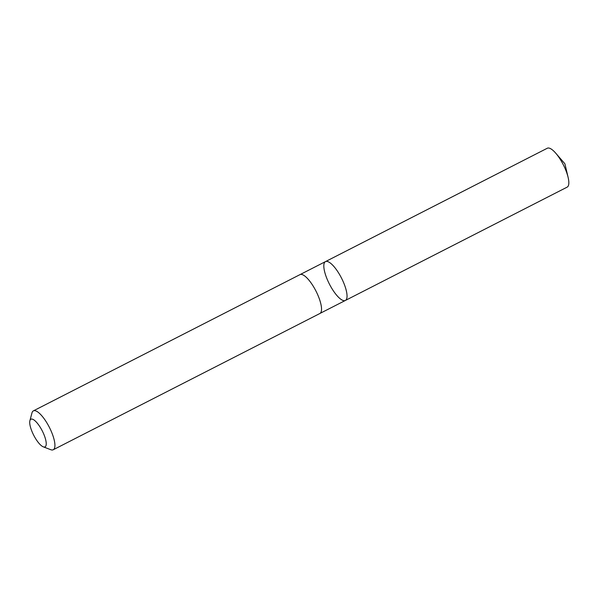 <?xml version="1.0" encoding="UTF-8"?>
<svg xmlns="http://www.w3.org/2000/svg" width="598" height="598" viewBox="0 0 598 598"><rect width="100%" height="100%" fill="white"/><g stroke="black" fill="none" stroke-linecap="round" stroke-linejoin="round"><path stroke-width="0.9" d="M340.696 299.157A21.82 6.742 62.9 0 1 326.927 278.653A21.82 6.742 62.9 0 1 325.499 261.603A21.82 6.742 62.9 0 1 341.436 277.965A21.82 6.742 62.9 0 1 345.36 300.465A21.82 6.742 62.9 0 1 340.696 299.157M567.158 187.129A21.834 6.75 -117.1 0 0 568.1 177.337A21.834 6.75 -117.1 0 0 555.774 153.215A21.834 6.75 -117.1 0 0 551.954 149.552A21.834 6.75 -117.1 0 0 547.29 148.244L325.499 261.603A21.82 6.742 62.9 0 1 341.436 277.965A21.82 6.742 62.9 0 1 345.36 300.465L567.158 187.129M43.265 446.833L50.755 449.703A21.834 6.75 -117.1 0 0 53.244 449.756L319.863 313.509A21.834 6.75 -117.1 0 0 318.428 296.451A21.834 6.75 -117.1 0 0 304.659 275.932A21.834 6.75 -117.1 0 0 299.987 274.624L33.376 410.871A21.834 6.75 -117.1 0 0 31.963 412.926L29.9 420.671A15.533 4.799 -117.1 0 0 33.697 435.224A15.533 4.799 -117.1 0 0 43.265 446.833A15.533 4.799 -117.1 0 0 44.865 437.003A15.533 4.799 -117.1 0 0 34.228 420.147A15.533 4.799 -117.1 0 0 29.9 420.671M53.244 449.756A21.834 6.75 -117.1 0 0 51.817 432.698A21.834 6.75 -117.1 0 0 38.04 412.179A21.834 6.75 -117.1 0 0 33.376 410.871M568.1 177.337L564.886 163.77L555.774 153.215M320.057 313.389L345.36 300.465M300.196 274.527L325.499 261.603"/></g></svg>
